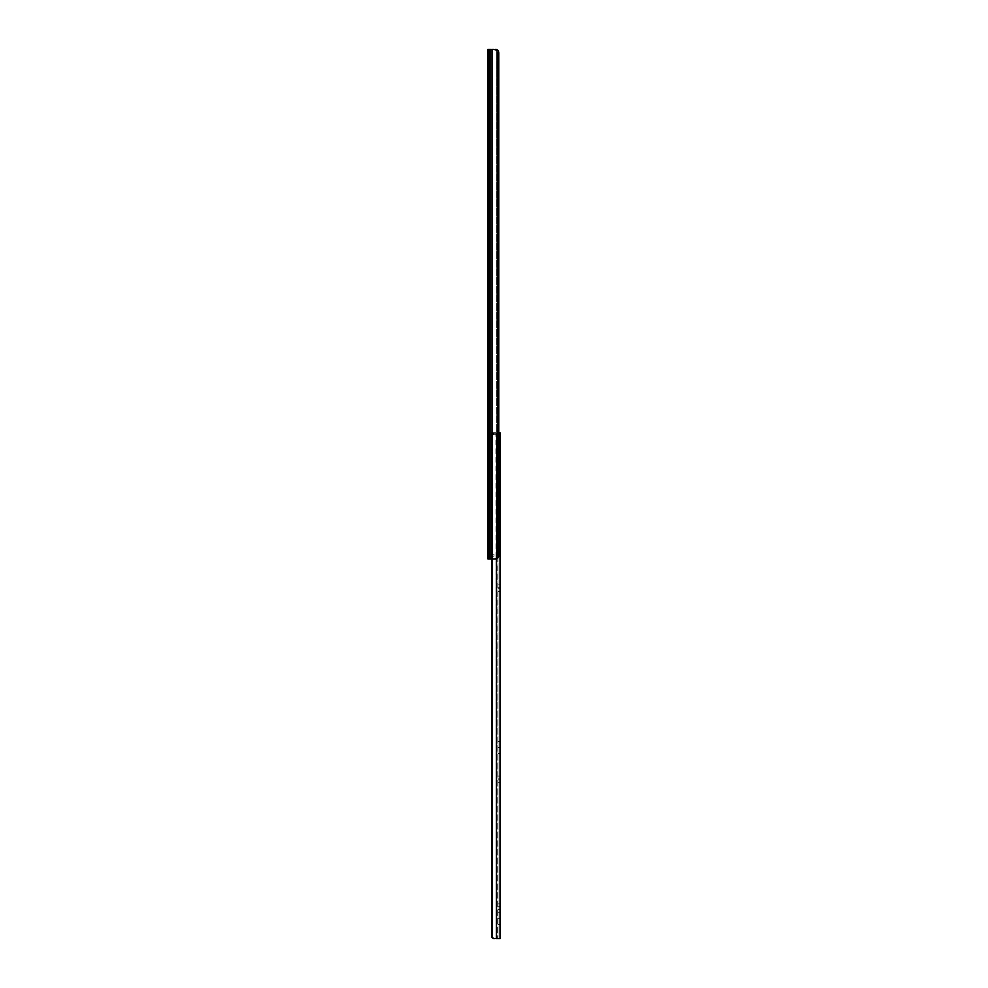 <?xml version="1.0" encoding="UTF-8"?>
<svg xmlns="http://www.w3.org/2000/svg" width="988" height="988" viewBox="0 0 988 988"><rect width="100%" height="100%" fill="white"/><g stroke="black" fill="none" stroke-linecap="round" stroke-linejoin="round"><path stroke-width="0.74" stroke-dasharray="4.94 3.71" d="M487.986 221.25L487.986 224.066L489.986 224.066L489.986 221.25L487.986 221.25L489.986 221.25L489.986 227.895L489.986 224.066L487.986 224.066L487.986 221.3L487.986 227.895L487.986 224.066L487.986 225.066L489.986 225.066L489.986 227.895L489.986 225.066L487.986 225.066L487.986 227.895L487.986 225.066L489.986 225.066L489.986 224.066L487.986 224.066L487.986 221.25M487.986 396.41L487.986 399.238L489.986 399.238L489.986 396.41L487.986 396.41L489.986 396.41L489.986 403.067L489.986 399.238L487.986 399.238L487.986 396.472L487.986 403.067L487.986 399.238L487.986 400.239L489.986 400.239L489.986 403.067L489.986 400.239L487.986 400.239L487.986 403.067L487.986 400.239L489.986 400.239L489.986 399.238L487.986 399.238L487.986 396.41M487.986 214.606L487.986 202.688L489.986 202.688L489.986 214.606L487.986 214.606L489.986 214.606L489.986 202.688L489.986 214.606L489.986 202.688L487.986 202.688L487.986 214.606M487.986 503.88L487.986 506.696L489.986 506.696L489.986 503.88L487.986 503.88L489.986 503.88L489.986 510.524L489.986 503.929L489.986 506.696L487.986 506.696L487.986 510.524L487.986 503.929L487.986 507.696L489.986 507.696L489.986 510.524L489.986 507.696L487.986 507.696L487.986 510.524L487.986 507.696L489.986 507.696L489.986 506.696L487.986 506.696L487.986 503.88M498.421 51.302A3.767 2.655 -90 0 0 498.15 50.771L498.15 557.615A3.767 2.655 -90 0 0 498.767 555.219L497.347 555.219L496.742 557.615L496.742 50.771L494.63 49.486L487.986 49.4L489.455 49.4L489.455 558.986L489.455 49.4L491.098 49.4L491.098 558.986L487.986 558.986L487.986 49.4L487.986 558.986L487.986 556.219L487.986 558.986L487.986 557.578L489.986 557.578L489.986 554.219L489.986 558.986L489.986 49.4L489.986 558.986L489.986 556.219L487.986 556.219L487.986 557.578L487.986 556.219L494 556.219L487.986 556.219L489.986 556.219L489.986 557.578L487.986 557.578L489.986 557.578L489.986 558.986L487.986 558.986L495.445 558.986L489.986 558.986L495.445 558.986L491.098 558.986L491.098 49.4L492.518 49.4L490.863 49.4L490.863 558.986L489.986 558.986L489.986 49.4L490.863 49.4L490.863 558.986L492.518 558.986L492.518 49.4L495.161 49.598L496.742 50.771L496.742 557.615L495.161 558.788L492.518 558.986L492.518 49.4L492.518 558.986L496.087 558.344L497.347 555.219L496.742 50.771L496.742 557.615L496.742 50.771L497.347 555.219L498.767 555.219L498.767 53.167L497.347 53.167L498.767 53.167L498.15 557.615L498.15 50.771L498.767 53.167L497.347 53.167L497.347 555.219L497.347 53.167A3.767 2.655 90 0 0 496.742 50.771L493.074 49.4L497.05 49.721L492.518 49.4L492.518 558.986L490.863 558.986L490.863 49.4L492.518 49.4L489.986 49.4L489.986 558.986L490.863 558.986L490.863 49.4L489.986 49.4L495.445 49.4L492.518 49.4M487.986 541.869L487.986 536.225L487.986 541.869L487.986 536.225L489.986 536.225L489.986 541.869L489.986 536.274L489.986 541.869L487.986 541.869L489.986 541.869L487.986 541.869L489.986 541.869L489.986 536.225L487.986 536.225L487.986 541.869M487.986 66.517L487.986 72.161L487.986 66.517L489.986 66.517L489.986 72.161L489.986 66.517L489.986 72.161L487.986 72.161L487.986 66.517L487.986 72.161L489.986 72.161L487.986 72.161L489.986 72.161L489.986 66.517L487.986 66.517M487.986 82.436L487.986 88.08L487.986 82.436L489.986 82.436L489.986 88.08L489.986 82.436L489.986 88.08L487.986 88.08L487.986 82.436L487.986 88.08L489.986 88.08L487.986 88.08L489.986 88.08L489.986 82.436L487.986 82.436M487.986 525.937L487.986 520.306L487.986 525.937L487.986 520.306L489.986 520.306L489.986 525.937L489.986 520.355L489.986 525.937L487.986 525.937L489.986 525.937L487.986 525.937L489.986 525.937L489.986 520.306L487.986 520.306L487.986 525.937M487.986 558.986L489.986 558.986L487.986 558.986L489.986 558.986L489.986 557.578L487.986 557.578L487.986 558.986M496.297 558.912L495.445 558.986L496.297 558.912M493.074 49.4L495.445 49.4L493.074 49.4L496.742 50.771A3.767 2.655 90 0 1 497.347 53.167L498.767 53.167M489.986 556.219L492.851 556.219L492.851 554.219L489.986 554.219L489.986 556.219L489.986 554.219L492.851 554.219L492.851 556.219L489.986 556.219M494 556.219L494 554.219L494 556.219L492.851 556.219L492.851 554.219L489.986 554.219L494 554.219L493.296 554.219L494 554.219L494 556.219L494 554.219L492.851 554.219L492.851 556.219L494 556.219M493.074 558.986L495.445 558.986L493.074 558.986M495.161 558.788L496.087 558.344L495.161 558.788M497.347 555.219A3.767 2.655 90 0 1 496.742 557.615A3.767 2.655 90 0 0 497.347 555.219L498.767 555.219L497.347 555.219M489.986 520.306L487.986 520.306L489.986 520.306M489.986 507.696L487.986 507.696L487.986 506.696L489.986 506.696L489.986 507.696M489.986 400.239L487.986 400.239L487.986 399.238L489.986 399.238L489.986 400.239M489.986 225.066L487.986 225.066L487.986 224.066L489.986 224.066L489.986 225.066M489.986 536.225L487.986 536.225L489.986 536.225M498.014 918.667L498.014 912.702L498.014 918.667L500.014 918.667L498.014 918.667L498.014 924.62L498.014 912.702L498.014 918.667L500.014 918.667L500.014 912.702L500.014 924.62L500.014 912.702L500.014 918.667L498.014 918.667L498.014 924.62L498.014 918.667M498.014 906.749L498.014 909.578L500.014 909.578L500.014 906.749L498.014 906.749L498.014 909.578L498.014 906.206L500.014 906.749L500.014 909.578L500.014 903.934L500.014 909.578L498.014 909.578L498.014 903.934L498.014 906.206L498.014 903.934L500.014 903.934L498.014 903.934L498.014 906.749M498.014 747.508L498.014 741.556L498.014 747.508L500.014 747.508L498.014 747.508L498.014 753.461L498.014 741.556L498.014 747.508L500.014 747.508L500.014 741.556L500.014 753.461L500.014 741.556L500.014 747.508L498.014 747.508L498.014 753.461L498.014 747.508M492.098 937.575L491.616 435.288L493.63 432.83L493.63 434.782L493.63 432.781L493.432 434.782L493.432 432.781L492.123 432.781L492.123 434.782L493.432 434.782L491.925 434.782L492.123 432.781L493.432 432.781L493.63 434.782L493.63 432.781L493.63 434.782L491.95 434.782L498.014 434.782L492.333 434.782L498.014 434.782L498.014 432.781L492.333 432.781L492.333 434.782L492.333 432.781L498.014 432.781L498.014 434.782L492.172 434.782L493.63 434.782L494.124 432.781L492.456 433.423A2.507 2.507 0 0 0 491.616 435.288L491.616 558.986L491.616 435.288A2.507 2.507 0 0 1 492.456 433.423L491.839 434.263L494.729 432.781L492.456 433.423L492.456 558.986L492.456 433.423L498.014 432.781L491.925 432.781L491.925 434.782L491.925 432.781L491.925 434.782L491.925 432.781L493.63 432.781L491.814 434.3L492.456 433.423L492.456 937.958L496.408 938.6L496.408 432.781L496.408 558.887L496.408 432.781L500.014 432.781L500.014 938.6L500.014 432.781L492.456 433.423L492.456 937.958L491.616 936.093L491.616 435.288L491.616 936.093L491.616 435.288L491.616 936.093L493.63 938.551L491.616 936.093L491.616 435.288L492.357 433.51L494.124 432.781L491.925 432.781L498.014 432.781L498.014 938.6L498.014 432.781L498.014 938.6L497.606 432.781L494.124 432.781L498.014 432.781L497.606 938.6L498.014 432.781L494.124 432.781L498.779 432.781L495.89 432.781L496.408 938.6L497.569 938.6L494.124 938.6L500.014 938.6L494.729 938.6M498.014 588.762L498.014 584.933L498.014 588.762L500.014 588.762L500.014 591.59L500.014 584.933L500.014 591.59L500.014 588.762L498.014 588.762L498.014 591.59L498.014 588.762L500.014 588.762L500.014 587.761L498.014 587.761L498.014 588.762L498.014 587.761L500.014 587.761L500.014 584.933L500.014 587.761L498.014 587.761L498.014 584.933L498.014 587.761L500.014 587.761L500.014 588.762L498.014 588.762M498.014 779.853L498.014 776.037L498.014 779.853L500.014 779.853L500.014 782.681L500.014 776.037L500.014 782.681L500.014 779.853L498.014 779.853L498.014 782.681L498.014 779.853L500.014 779.853L500.014 778.853L498.014 778.853L498.014 779.853L498.014 778.853L500.014 778.853L500.014 776.037L500.014 778.853L498.014 778.853L498.014 776.037L498.014 778.853L500.014 778.853L500.014 779.853L498.014 779.853M498.014 461.371L498.014 457.543L498.014 461.371L500.014 461.371L500.014 464.187L500.014 457.543L500.014 464.187L500.014 461.371L498.014 461.371L498.014 464.187L498.014 461.371L500.014 461.371L500.014 460.359L498.014 460.359L498.014 461.371L498.014 460.359L500.014 460.359L500.014 457.543L500.014 460.359L498.014 460.359L498.014 457.543L498.014 460.359L500.014 460.359L500.014 461.371L498.014 461.371M491.666 936.599L491.616 936.093A2.507 2.507 0 0 0 492.049 937.501L492.728 938.168L492.049 937.501A2.507 2.507 0 0 0 492.456 937.958L494.124 938.6M494.729 432.781L495.89 432.781L494.729 432.781M491.925 432.781L492.333 434.782L491.925 432.781M500.014 747.508L500.014 753.461L500.014 747.508M500.014 909.578L498.014 909.578L500.014 909.578M500.014 903.934L498.014 903.934L500.014 903.934M500.014 918.667L500.014 924.62L500.014 918.667M489.986 510.524L487.986 510.524M489.986 403.067L487.986 403.067M489.986 227.895L487.986 227.895M498.014 912.702L500.014 912.702M498.014 741.556L500.014 741.556M500.014 464.187L498.014 464.187M500.014 457.543L498.014 457.543M498.014 753.461L500.014 753.461M500.014 782.681L498.014 782.681M500.014 776.037L498.014 776.037M500.014 591.59L498.014 591.59M500.014 584.933L498.014 584.933M498.014 924.62L500.014 924.62"/><path stroke-width="1.48" d="M487.986 558.986L487.986 49.4L487.986 558.986L489.455 558.986L487.986 558.986M495.445 558.986L489.455 558.986L489.455 49.4L487.986 49.4L489.455 49.4L489.455 558.986L491.098 558.986L491.098 49.4L489.455 49.4L491.098 49.4L491.098 558.986L496.285 558.912L498.15 557.615L498.15 50.771L498.15 557.615L498.767 555.219L498.15 50.771A3.767 2.655 -90 0 1 498.767 53.167L498.767 555.219A3.767 2.655 -90 0 1 498.15 557.615L495.445 558.986M497.05 49.721L498.15 50.771L495.445 49.4L497.68 50.166M492.518 49.4L493.568 49.4M495.445 49.4L496.297 49.474L495.445 49.4M498.767 53.167A3.767 2.655 -90 0 0 498.421 51.302M498.779 432.781L500.014 432.781L500.014 938.6L496.408 938.6L496.408 558.887L496.408 938.6L500.014 938.6L500.014 432.781L498.187 432.781M492.098 937.575L492.456 558.986L492.456 937.958A2.507 2.507 0 0 1 491.616 936.093L491.616 558.986L491.616 936.093M494.729 938.6L492.357 937.871M493.173 938.415L494.124 938.6L493.173 938.415"/></g></svg>
